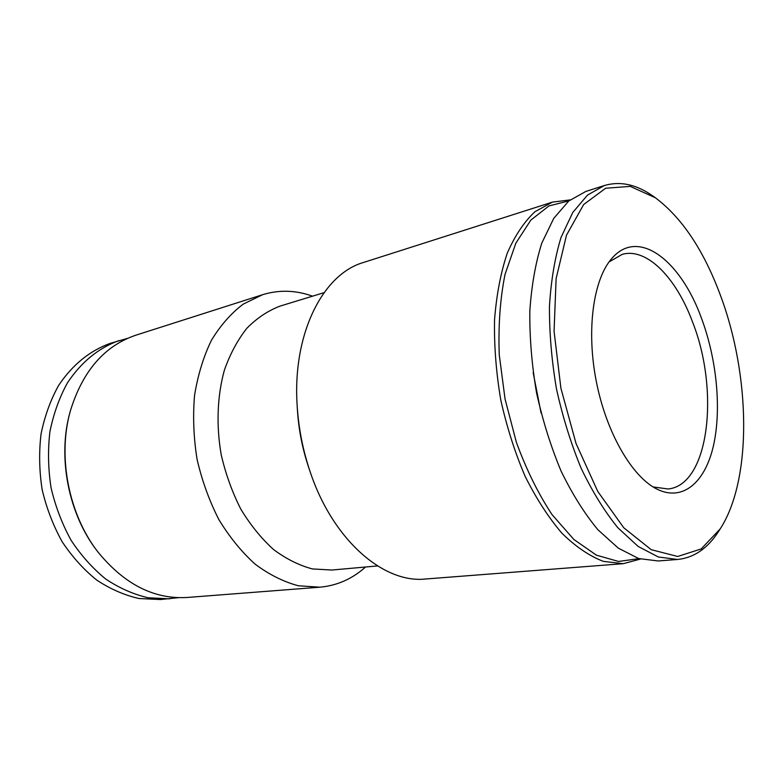<?xml version="1.0" encoding="UTF-8"?>
<svg xmlns="http://www.w3.org/2000/svg" width="783" height="783" viewBox="0 0 783 783"><rect width="100%" height="100%" fill="white"/><g stroke="black" fill="none" stroke-linecap="round" stroke-linejoin="round"><path stroke-width="1.17" d="M640.425 559.072L623.209 563.682L603.38 561.382C589.57 556.106 575.799 546.769 562.047 533.36C548.619 517.69 536.306 498.683 525.129 476.338C514.911 452.466 506.797 426.999 500.768 399.937C496.148 372.6 494.073 345.949 494.533 319.993C496.461 295.074 500.689 272.836 507.227 253.261C514.911 235.654 524.15 221.814 534.946 211.723L552.446 202.112L570.132 199.9M623.209 563.682L425.472 579.009C383.68 583.609 332.687 540.084 309.97 471.249C302.845 450 298.577 428.184 297.168 405.819C292.255 333.499 323.085 273.962 363.527 262.462L552.446 202.112M638.997 558.641L618.531 561.46L596.431 555.176L573.822 539.448L552.015 514.578C538.283 493.779 526.401 469.692 516.379 442.307L505.064 399.095L499.251 354.807C498.213 325.669 500.141 298.871 505.015 274.432L515.84 243.18L530.854 220.092L548.942 205.939L568.967 200.839M541.053 413.003L533.164 372.649M720.213 528.877L718.569 531.432C707.695 548.413 694.022 557.76 677.569 559.473L658.17 560.971L638.722 558.553L618.325 548.159L597.918 529.758C584.588 513.677 572.334 494.171 561.157 471.249C550.909 446.77 542.717 420.657 536.57 392.929C531.814 364.937 529.562 337.659 529.817 311.115C531.53 285.678 535.523 262.99 541.807 243.073L553.777 218.33L568.742 201.016L585.85 191.444L604.378 185.522C620.273 180.902 636.452 184.406 652.924 196.034L655.41 197.786C682.12 217.889 703.839 250.511 720.556 295.651C750.476 375.723 752.385 479.196 720.213 528.877L701.186 548.942L677.706 556.478L651.211 549.676L623.728 527.732L597.762 491.43L576.014 443.423L560.892 388.172L554.07 331.287L556.116 278.631L566.481 235.223L583.658 204.539L605.641 188.243L630.227 186.374L655.41 197.786M677.569 559.473L658.337 556.987L638.135 546.426L617.865 527.752C604.603 511.446 592.379 491.665 581.211 468.42C570.954 443.589 562.723 417.124 556.507 389.034C551.672 360.66 549.323 333.049 549.46 306.182C551.046 280.441 554.902 257.519 561.039 237.406L572.774 212.467L587.514 195.075L604.378 185.522M701.519 318.348C716.876 359.563 721.72 409.763 713.342 446.193C704.935 482.445 682.864 501.864 657.064 489.169C632.077 476.925 606.316 432.784 596.264 381.252C586.144 329.721 593.357 279.13 611.895 258.37C638.468 227.334 680.799 260.661 701.519 318.348M609.047 261.943L622.211 254.358C646.905 247.359 676.199 277.779 692.505 321.872C719.812 390.531 709.212 484.99 668.124 488.993L653.081 486.928M178.436 597.674L160.309 599.553L138.894 598.506C124.389 595.188 110.344 589.051 96.759 580.105C83.732 569.613 72.193 556.821 62.141 541.728C53.205 525.569 46.549 508.226 42.165 489.698C39.238 470.877 38.866 452.3 41.049 433.968C44.67 416.204 50.543 400.005 58.647 385.373C72.545 364.751 89.722 350.764 110.178 343.394L127.668 338.315M169.598 598.838L148.153 597.772C133.619 594.414 119.545 588.219 105.92 579.185C92.864 568.595 81.275 555.676 71.184 540.446C62.209 524.15 55.505 506.65 51.091 487.946C48.135 468.958 47.743 450.225 49.906 431.746C53.518 413.825 59.381 397.51 67.485 382.77C81.383 362.01 98.57 347.936 119.055 340.566M365.524 567.009C352.311 578.901 337.091 585.625 319.875 587.191L187.323 597.458C154.134 599.504 124.321 584.324 97.885 551.917L97.268 551.105C68.454 514.157 57.296 457.125 70.049 412.044L70.313 411.055C82.587 371.073 104.472 345.773 135.988 335.153L262.628 294.692C279.169 289.651 295.798 290.15 312.525 296.18M97.885 551.917C68.708 514.5 57.394 456.704 70.313 411.055M319.875 587.191L298.303 585.762C283.583 581.808 269.205 574.624 255.17 564.191C241.644 551.976 229.546 537.109 218.868 519.589C209.306 500.856 202.043 480.782 197.081 459.376C193.607 437.677 192.765 416.341 194.556 395.386C197.845 375.135 203.443 356.803 211.371 340.39C220.434 325.444 231.044 313.357 243.19 304.147L262.628 294.692M377.523 565.933L331.875 570.034L312.456 568.938C299.184 565.434 286.226 558.974 273.58 549.558C261.385 538.508 250.472 525.05 240.851 509.195C232.228 492.223 225.67 474.038 221.188 454.659C216.098 425.257 217.273 395.855 224.369 370.193C230.104 353.916 237.631 339.92 246.939 328.185C257.059 317.976 268.148 310.606 280.216 306.055L324.045 292.656M309.97 471.249L308.629 467.285C302.395 448.679 298.656 429.583 297.423 409.998L297.168 405.819"/></g></svg>
